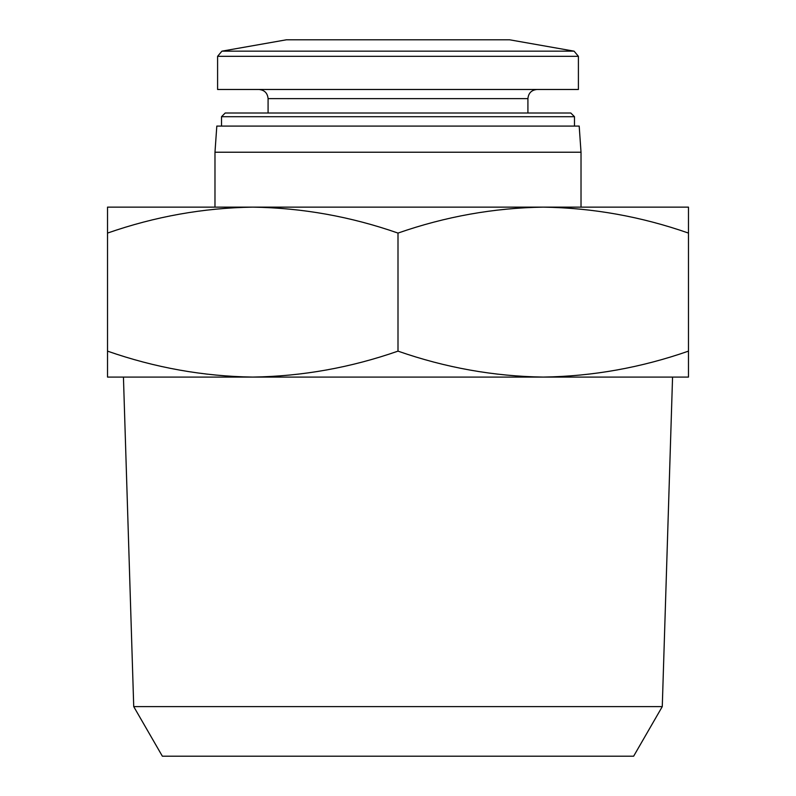 <?xml version="1.0" encoding="UTF-8"?>
<svg xmlns="http://www.w3.org/2000/svg" width="796" height="796" viewBox="0 0 796 796"><rect width="100%" height="100%" fill="white"/><g stroke="black" fill="none" stroke-linecap="round" stroke-linejoin="round"><path stroke-width="1.19" d="M688.48 233.079C641.049 216.512 592.642 207.865 543.24 207.139C493.878 207.885 445.462 216.532 398 233.079C350.568 216.512 302.162 207.865 252.76 207.139C203.398 207.885 154.981 216.532 107.52 233.079L107.52 207.139L688.48 207.139L688.48 377.085L543.24 377.085C592.602 376.339 641.019 367.682 688.48 351.135M574.085 51.163L221.915 51.163L286.381 39.8L509.619 39.8L574.085 51.163L578.403 56.317L578.403 89.48L217.597 89.48L217.597 56.317L578.403 56.317M527.917 113.012L527.917 98.624C528.464 93.072 531.509 90.018 537.071 89.48M221.517 116.704L574.483 116.704L570.792 113.012L225.208 113.012L221.517 116.704L221.517 126.086M574.483 116.704L574.483 126.086M214.98 152.225L581.02 152.225L579.19 126.086L216.811 126.086L214.98 152.225L214.98 207.139M581.02 152.225L581.02 207.139M252.76 377.085L107.52 377.085L107.52 351.135C154.951 367.702 203.358 376.359 252.76 377.085C302.122 376.339 350.538 367.682 398 351.135C445.432 367.702 493.838 376.359 543.24 377.085L123.44 377.085L133.728 706.609L662.272 706.609L672.56 377.085L543.24 377.085M107.52 233.079L107.52 351.135M398 233.079L398 351.135M662.272 706.609L633.636 756.2L162.364 756.2L133.728 706.609M527.917 98.624L268.083 98.624C267.536 93.072 264.491 90.018 258.929 89.48M221.915 51.163L217.597 56.317M268.083 98.624L268.083 113.012"/></g></svg>
